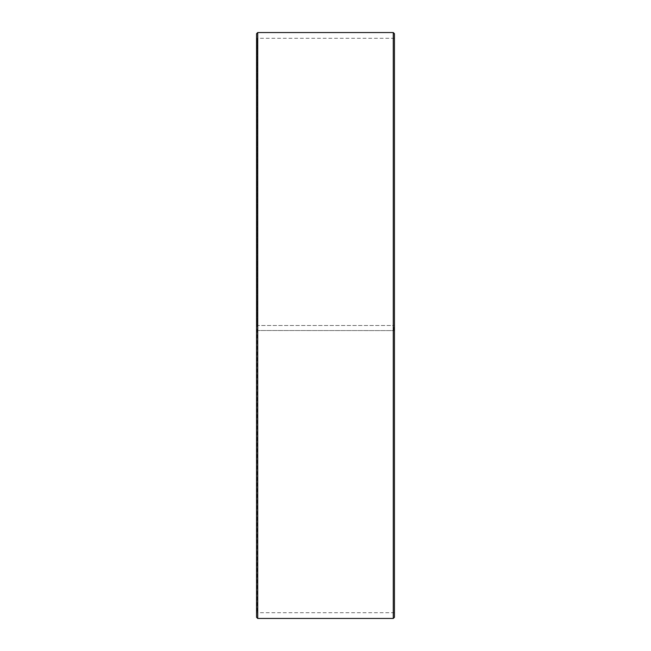 <?xml version="1.0" encoding="UTF-8"?>
<svg xmlns="http://www.w3.org/2000/svg" width="651" height="651" viewBox="0 0 651 651"><rect width="100%" height="100%" fill="white"/><g stroke="black" fill="none" stroke-linecap="round" stroke-linejoin="round"><path stroke-width="0.49" stroke-dasharray="3.25 2.44" d="M257.031 330.513L394.433 330.594L257.031 330.513L257.031 612.705L257.031 38.295L257.031 325.5L256.567 325.5L394.433 325.5L257.031 325.5M393.969 330.513L393.969 325.5M256.567 330.521L256.567 33.697M256.567 330.594L256.567 617.303M257.723 330.61L257.723 618.45M257.723 32.55L257.723 325.5M393.277 330.61L393.277 618.45M393.277 32.55L393.277 325.5M394.433 330.594L394.433 617.303M394.433 33.697L394.433 330.521M394.433 37.831L393.969 38.295L257.031 38.295L256.567 37.831M394.433 613.169L393.969 612.705L257.031 612.705L256.567 613.169"/><path stroke-width="0.98" d="M256.567 617.303L256.567 33.697L257.723 32.55L257.723 618.45L256.567 617.303M393.277 32.55L394.433 33.697L394.433 617.303L393.277 618.45L393.277 32.55L257.723 32.55M393.277 618.45L257.723 618.45"/></g></svg>
